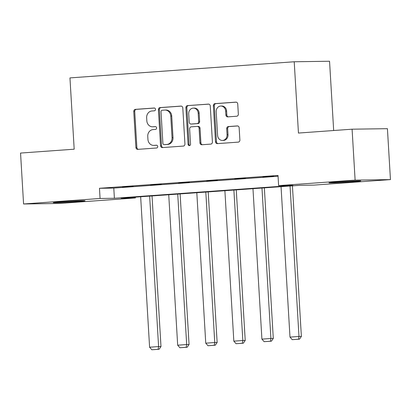 <?xml version="1.0" encoding="UTF-8"?>
<svg xmlns="http://www.w3.org/2000/svg" width="411" height="411" viewBox="0 0 411 411"><rect width="100%" height="100%" fill="white"/><g stroke="black" fill="none" stroke-linecap="round" stroke-linejoin="round"><path stroke-width="0.62" d="M155.512 109.326A1.403 1.238 -90.8 0 0 154.192 108.016L135.419 109.367A2.004 1.772 -90.8 0 0 133.77 111.494L135.907 147.487A2.004 1.772 -90.8 0 0 137.793 149.357L156.565 148.006A1.403 1.238 -90.8 0 0 156.401 145.206L153.971 145.381A6.412 5.667 -90.8 0 1 153.683 145.396A6.412 5.667 -90.8 0 1 147.934 139.391L147.76 136.39A6.412 5.667 -90.8 0 1 153.031 129.588L155.461 129.414A1.403 1.238 -90.8 0 0 155.296 126.614L152.866 126.788A6.412 5.667 -90.8 0 1 152.579 126.799A6.412 5.667 -90.8 0 1 146.83 120.798L146.655 117.798A6.412 5.667 -90.8 0 1 151.926 110.991L154.356 110.816A1.403 1.238 -90.8 0 0 155.512 109.326M352.335 181.76A15.921 0.375 -3.4 0 1 328.99 182.813A15.921 0.375 -3.4 0 1 337.436 181.975A15.921 0.375 -3.4 0 1 360.776 180.927A15.921 0.375 -3.4 0 1 352.335 181.76M76.59 201.611A15.921 0.375 -3.4 0 1 53.25 202.664A15.921 0.375 -3.4 0 1 61.691 201.827A15.921 0.375 -3.4 0 1 85.036 200.774A15.921 0.375 -3.4 0 1 76.59 201.611M236.695 116.236A2.004 1.772 -90.8 0 0 238.339 114.109L237.743 104.009A2.004 1.772 -90.8 0 0 235.857 102.139L215.01 103.639A2.004 1.772 -90.8 0 0 213.36 105.766L215.498 141.754A2.004 1.772 -90.8 0 0 217.383 143.629L238.231 142.129A2.004 1.772 -90.8 0 0 239.88 140.002L239.156 127.806A2.004 1.772 -90.8 0 0 237.27 125.93L228.346 126.573A2.004 1.772 -90.8 0 0 226.697 128.7L227.057 134.751A5.358 4.737 -90.8 0 1 222.413 140.449A5.358 4.737 -90.8 0 1 217.609 135.43L216.201 111.735A5.358 4.737 -90.8 0 1 220.846 106.038A5.358 4.737 -90.8 0 1 225.649 111.057L225.886 115.003A2.004 1.772 -90.8 0 0 227.771 116.878L236.695 116.236M23.576 203.984L20.55 153.062L74.186 149.198L69.952 77.905L294.214 61.763L298.453 133.056L352.088 129.193L355.114 180.121L390.45 179.602L313.953 185.109L299.629 185.32L121.081 198.169L135.404 197.963L58.912 203.471L23.576 203.984L100.068 198.477L114.397 198.266L292.945 185.418L278.617 185.623L355.114 180.121M278.617 185.623L278.016 175.44L99.467 188.295L100.068 198.477M182.797 107.965A2.004 1.772 -90.8 0 0 180.912 106.095L160.064 107.595A2.004 1.772 -90.8 0 0 158.415 109.722L160.552 145.71A2.004 1.772 -90.8 0 0 162.437 147.585L183.285 146.085A2.004 1.772 -90.8 0 0 184.935 143.958L182.797 107.965M187.534 105.617L208.382 104.117A2.004 1.772 -90.8 0 1 210.268 105.987L212.41 141.98A2.004 1.772 -90.8 0 1 210.761 144.107L201.837 144.749A2.004 1.772 -90.8 0 1 199.952 142.874L199.083 128.278A2.004 1.772 -90.8 0 0 197.198 126.408L191.279 126.835A2.004 1.772 -90.8 0 0 189.635 128.962L190.534 144.153A1.403 1.238 -90.8 0 1 188.063 144.333L185.89 107.744A2.004 1.772 -90.8 0 1 187.534 105.617L208.798 104.142M333.67 130.518L329.55 61.244L294.214 61.763M99.467 188.295L113.79 188.084L278.062 176.257M122.457 187.175L133.256 186.394L122.447 187.036M150.534 185.15L161.333 184.375L150.529 185.017M178.61 183.131L189.409 182.35L178.605 182.993M206.692 181.107L217.491 180.331L206.682 180.974M234.768 179.088L245.567 178.312L234.763 178.949M262.845 177.064L273.649 176.288L262.84 176.93M352.088 129.193L387.424 128.679L390.45 179.602M135.358 197.141L135.404 197.963M113.79 188.084L114.397 198.266M152.579 126.799L153.534 126.783A6.412 5.667 -90.8 0 0 153.822 126.773L152.866 126.788M155.641 126.639L153.822 126.773M153.683 145.396L154.639 145.381A6.412 5.667 -90.8 0 0 154.926 145.366L153.971 145.381M156.745 145.237L154.926 145.366M154.536 108.047L136.375 109.357A2.004 1.772 -90.8 0 0 134.726 111.479L136.863 147.472A2.004 1.772 -90.8 0 0 138.337 149.316M181.323 106.12L161.02 107.579A2.004 1.772 -90.8 0 0 159.37 109.706L161.508 145.694A2.004 1.772 -90.8 0 0 162.982 147.544M162.175 110.256A1.403 1.238 -90.8 0 0 161.02 111.741L162.895 143.331A1.403 1.238 -90.8 0 0 164.215 144.646L166.779 144.461A6.412 5.667 -90.8 0 0 172.05 137.654L170.77 116.061A6.412 5.667 -90.8 0 0 165.022 110.056A6.412 5.667 -90.8 0 0 164.734 110.071L162.175 110.256M165.047 144.631A1.403 1.238 -90.8 0 0 165.171 144.631L164.215 144.646M165.022 110.056L165.977 110.045A6.412 5.667 -90.8 0 1 171.726 116.046L173.005 137.639A6.412 5.667 -90.8 0 1 167.734 144.446L165.171 144.631M198.153 126.393A2.004 1.772 -90.8 0 1 200.039 128.263L200.907 142.858A2.004 1.772 -90.8 0 0 202.382 144.708M188.49 105.601A2.004 1.772 -90.8 0 0 186.846 107.728L189.019 144.318A1.403 1.238 -90.8 0 0 189.795 145.53M198.184 113.133A5.358 4.737 -90.8 0 0 193.381 108.114A5.358 4.737 -90.8 0 0 188.731 113.811L189.23 122.159A2.004 1.772 -90.8 0 0 191.115 124.035L197.033 123.608A2.004 1.772 -90.8 0 0 198.683 121.481L198.184 113.133L199.14 113.117A5.358 4.737 -90.8 0 0 194.336 108.098L193.381 108.114M191.891 124.024A2.004 1.772 -90.8 0 0 192.071 124.019L191.115 124.035M199.14 113.117L199.638 121.466A2.004 1.772 -90.8 0 1 197.989 123.593L192.071 124.019M220.846 106.038L221.801 106.023A5.358 4.737 -90.8 0 1 226.605 111.042L226.841 114.993A2.004 1.772 -90.8 0 0 228.316 116.837M222.413 140.449L223.368 140.434A5.358 4.737 -90.8 0 0 228.013 134.736L227.057 134.751M237.681 125.956L229.302 126.562A2.004 1.772 -90.8 0 0 227.653 128.689L228.013 134.736M236.268 102.164L215.965 103.623A2.004 1.772 -90.8 0 0 214.316 105.75L216.453 141.744A2.004 1.772 -90.8 0 0 217.928 143.588M149.655 196.114L158.595 346.565L149.594 347.213L140.654 196.761M158.117 349.304L151.818 349.756L159.072 349.288L158.117 349.304L158.595 346.565L160.984 346.535L152.034 195.944M149.594 347.213L151.818 349.756M159.072 349.288L160.984 346.535M177.737 194.095L186.671 344.546L177.675 345.194L168.736 194.742M186.198 347.28L179.895 347.732L187.154 347.264L186.198 347.28L186.671 344.546L189.06 344.51L180.116 193.92M177.675 345.194L179.895 347.732M187.154 347.264L189.06 344.51M205.813 192.071L214.753 342.522L205.752 343.175L196.812 192.718M214.275 345.261L207.976 345.713L215.23 345.245L214.275 345.261L214.753 342.522L217.136 342.491L208.192 191.901M205.752 343.175L207.976 345.713M215.23 345.245L217.136 342.491M233.89 190.052L242.829 340.503L233.828 341.151L224.889 190.699M242.351 343.236L236.053 343.694L243.307 343.226L242.351 343.236L242.829 340.503L245.218 340.467L236.268 189.877M233.828 341.151L236.053 343.694M243.307 343.226L245.218 340.467M261.971 188.027L270.906 338.484L261.91 339.132L252.971 188.675M270.433 341.217L264.134 341.669L271.388 341.202L270.433 341.217L270.906 338.484L273.294 338.448L264.35 187.858M261.91 339.132L264.134 341.669M271.388 341.202L273.294 338.448M290.048 186.008L298.987 336.46L289.986 337.107L281.047 186.656M298.509 339.198L292.211 339.65L299.465 339.183L298.509 339.198L298.987 336.46L301.371 336.424L292.427 185.839M289.986 337.107L292.211 339.65M299.465 339.183L301.371 336.424M136.863 147.472L135.907 147.487M134.726 111.479L133.77 111.494M136.375 109.357L135.419 109.367M161.508 145.694L160.552 145.71M159.37 109.706L158.415 109.722M161.02 107.579L160.064 107.595M167.734 144.446L166.779 144.461M173.005 137.639L172.05 137.654M171.726 116.046L170.77 116.061M200.907 142.858L199.952 142.874M200.039 128.263L199.083 128.278M189.019 144.318L188.063 144.333M186.846 107.728L185.89 107.744M197.989 123.593L197.033 123.608M199.638 121.466L198.683 121.481M226.841 114.993L225.886 115.003M226.605 111.042L225.649 111.057M227.653 128.689L226.697 128.7M229.302 126.562L228.346 126.573M216.453 141.744L215.498 141.754M214.316 105.75L213.36 105.766M215.965 103.623L215.01 103.639M165.109 144.631L164.153 144.646M198.246 126.388L197.29 126.403M191.978 124.024L191.028 124.04"/></g></svg>
